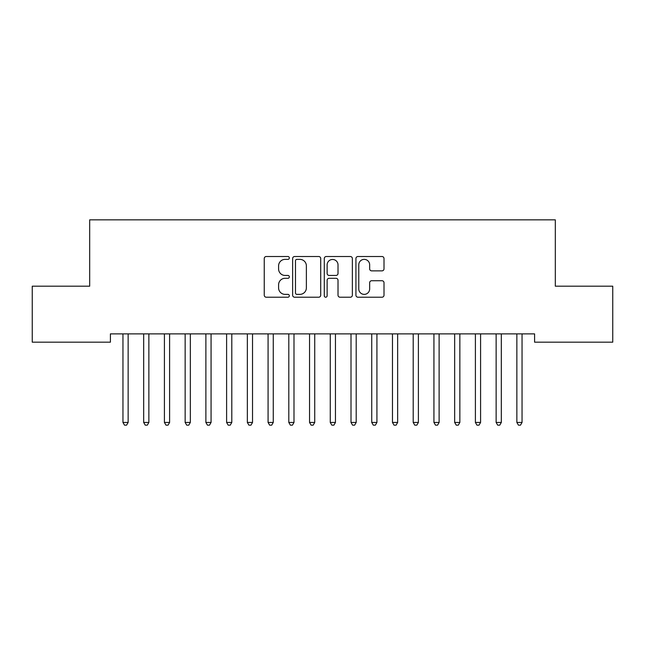 <?xml version="1.0" encoding="UTF-8"?>
<svg xmlns="http://www.w3.org/2000/svg" width="645" height="645" viewBox="0 0 645 645"><rect width="100%" height="100%" fill="white"/><g stroke="black" fill="none" stroke-linecap="round" stroke-linejoin="round"><path stroke-width="0.97" d="M289.331 257.944A1.427 1.427 0 0 0 287.904 256.517L266.28 256.517A2.032 2.032 0 0 0 264.248 258.556L264.248 295.184A2.032 2.032 0 0 0 266.28 297.216L287.904 297.216A1.427 1.427 0 0 0 289.331 295.797A1.427 1.427 0 0 0 287.904 294.37L285.106 294.37A6.514 6.514 0 0 1 278.592 287.855L278.592 284.808A6.514 6.514 0 0 1 285.106 278.293L287.904 278.293A1.427 1.427 0 0 0 289.331 276.866A1.427 1.427 0 0 0 287.904 275.447L285.106 275.447A6.514 6.514 0 0 1 278.592 268.933L278.592 265.877A6.514 6.514 0 0 1 285.106 259.371L287.904 259.371A1.427 1.427 0 0 0 289.331 257.944M381.969 270.868A2.032 2.032 0 0 0 384.009 268.828L384.009 258.556A2.032 2.032 0 0 0 381.969 256.517L357.959 256.517A2.032 2.032 0 0 0 355.927 258.556L355.927 295.184A2.032 2.032 0 0 0 357.959 297.216L381.969 297.216A2.032 2.032 0 0 0 384.009 295.184L384.009 282.768A2.032 2.032 0 0 0 381.969 280.736L371.697 280.736A2.032 2.032 0 0 0 369.658 282.768L369.658 288.928A5.442 5.442 0 0 1 364.215 294.37A5.442 5.442 0 0 1 358.773 288.928L358.773 264.813A5.442 5.442 0 0 1 364.215 259.371A5.442 5.442 0 0 1 369.658 264.813L369.658 268.828A2.032 2.032 0 0 0 371.697 270.868L381.969 270.868M534.592 333.884L110.408 333.884L110.408 342.173L32.25 342.173L32.25 286.195L89.679 286.195L89.679 219.856L555.321 219.856L555.321 286.195L612.75 286.195L612.75 342.173L534.592 342.173L534.592 333.884M320.718 258.556A2.032 2.032 0 0 0 318.686 256.517L294.668 256.517A2.032 2.032 0 0 0 292.637 258.556L292.637 295.184A2.032 2.032 0 0 0 294.668 297.216L318.686 297.216A2.032 2.032 0 0 0 320.718 295.184L320.718 258.556M326.314 256.517L350.332 256.517A2.032 2.032 0 0 1 352.364 258.556L352.364 295.184A2.032 2.032 0 0 1 350.332 297.216L340.052 297.216A2.032 2.032 0 0 1 338.02 295.184L338.02 280.325A2.032 2.032 0 0 0 335.981 278.293L329.168 278.293A2.032 2.032 0 0 0 327.128 280.325L327.128 295.797A1.427 1.427 0 0 1 325.709 297.216A1.427 1.427 0 0 1 324.282 295.797L324.282 258.556A2.032 2.032 0 0 1 326.314 256.517M296.91 259.371A1.427 1.427 0 0 0 295.483 260.79L295.483 292.943A1.427 1.427 0 0 0 296.91 294.37L299.861 294.37A6.514 6.514 0 0 0 306.375 287.855L306.375 265.877A6.514 6.514 0 0 0 299.861 259.371L296.91 259.371M338.02 264.91A5.442 5.442 0 0 0 332.57 259.467A5.442 5.442 0 0 0 327.128 264.91L327.128 273.407A2.032 2.032 0 0 0 329.168 275.447L335.981 275.447A2.032 2.032 0 0 0 338.02 273.407L338.02 264.91M122.679 333.884L122.8 334.183A2.072 2.072 0 0 1 122.953 334.957L122.953 422.451L128.137 422.451L128.137 334.957A2.072 2.072 0 0 1 128.282 334.183L128.411 333.884M128.137 422.451L126.581 425.144L124.509 425.144L122.953 422.451M143.416 333.884L143.537 334.183A2.072 2.072 0 0 1 143.682 334.957L143.682 422.451L148.866 422.451L148.866 334.957A2.072 2.072 0 0 1 149.019 334.183L149.14 333.884M148.866 422.451L147.31 425.144L145.238 425.144L143.682 422.451M164.144 333.884L164.265 334.183A2.072 2.072 0 0 1 164.419 334.957L164.419 422.451L169.603 422.451L169.603 334.957A2.072 2.072 0 0 1 169.748 334.183L169.869 333.884M169.603 422.451L168.047 425.144L165.975 425.144L164.419 422.451M184.881 333.884L185.002 334.183A2.072 2.072 0 0 1 185.147 334.957L185.147 422.451L190.331 422.451L190.331 334.957A2.072 2.072 0 0 1 190.485 334.183L190.606 333.884M190.331 422.451L188.775 425.144L186.703 425.144L185.147 422.451M205.61 333.884L205.731 334.183A2.072 2.072 0 0 1 205.884 334.957L205.884 422.451L211.068 422.451L211.068 334.957A2.072 2.072 0 0 1 211.213 334.183L211.334 333.884M211.068 422.451L209.512 425.144L207.44 425.144L205.884 422.451M226.339 333.884L226.468 334.183A2.072 2.072 0 0 1 226.613 334.957L226.613 422.451L231.797 422.451L231.797 334.957A2.072 2.072 0 0 1 231.95 334.183L232.071 333.884M231.797 422.451L230.241 425.144L228.169 425.144L226.613 422.451M247.075 333.884L247.196 334.183A2.072 2.072 0 0 1 247.349 334.957L247.349 422.451L252.526 422.451L252.526 334.957A2.072 2.072 0 0 1 252.679 334.183L252.8 333.884M252.526 422.451L250.978 425.144L248.897 425.144L247.349 422.451M267.804 333.884L267.925 334.183A2.072 2.072 0 0 1 268.078 334.957L268.078 422.451L273.262 422.451L273.262 334.957A2.072 2.072 0 0 1 273.407 334.183L273.536 333.884M273.262 422.451L271.706 425.144L269.634 425.144L268.078 422.451M288.541 333.884L288.662 334.183A2.072 2.072 0 0 1 288.807 334.957L288.807 422.451L293.991 422.451L293.991 334.957A2.072 2.072 0 0 1 294.144 334.183L294.265 333.884M293.991 422.451L292.435 425.144L290.363 425.144L288.807 422.451M309.269 333.884L309.39 334.183A2.072 2.072 0 0 1 309.544 334.957L309.544 422.451L314.728 422.451L314.728 334.957A2.072 2.072 0 0 1 314.873 334.183L314.994 333.884M314.728 422.451L313.172 425.144L311.1 425.144L309.544 422.451M330.006 333.884L330.127 334.183A2.072 2.072 0 0 1 330.272 334.957L330.272 422.451L335.456 422.451L335.456 334.957A2.072 2.072 0 0 1 335.61 334.183L335.731 333.884M335.456 422.451L333.9 425.144L331.828 425.144L330.272 422.451M350.735 333.884L350.856 334.183A2.072 2.072 0 0 1 351.009 334.957L351.009 422.451L356.193 422.451L356.193 334.957A2.072 2.072 0 0 1 356.338 334.183L356.459 333.884M356.193 422.451L354.637 425.144L352.565 425.144L351.009 422.451M371.464 333.884L371.593 334.183A2.072 2.072 0 0 1 371.738 334.957L371.738 422.451L376.922 422.451L376.922 334.957A2.072 2.072 0 0 1 377.075 334.183L377.196 333.884M376.922 422.451L375.366 425.144L373.294 425.144L371.738 422.451M392.2 333.884L392.321 334.183A2.072 2.072 0 0 1 392.474 334.957L392.474 422.451L397.651 422.451L397.651 334.957A2.072 2.072 0 0 1 397.804 334.183L397.925 333.884M397.651 422.451L396.103 425.144L394.022 425.144L392.474 422.451M412.929 333.884L413.05 334.183A2.072 2.072 0 0 1 413.203 334.957L413.203 422.451L418.387 422.451L418.387 334.957A2.072 2.072 0 0 1 418.532 334.183L418.661 333.884M418.387 422.451L416.831 425.144L414.759 425.144L413.203 422.451M433.666 333.884L433.787 334.183A2.072 2.072 0 0 1 433.932 334.957L433.932 422.451L439.116 422.451L439.116 334.957A2.072 2.072 0 0 1 439.269 334.183L439.39 333.884M439.116 422.451L437.56 425.144L435.488 425.144L433.932 422.451M454.394 333.884L454.515 334.183A2.072 2.072 0 0 1 454.669 334.957L454.669 422.451L459.853 422.451L459.853 334.957A2.072 2.072 0 0 1 459.998 334.183L460.119 333.884M459.853 422.451L458.297 425.144L456.225 425.144L454.669 422.451M475.131 333.884L475.252 334.183A2.072 2.072 0 0 1 475.397 334.957L475.397 422.451L480.581 422.451L480.581 334.957A2.072 2.072 0 0 1 480.735 334.183L480.856 333.884M480.581 422.451L479.025 425.144L476.953 425.144L475.397 422.451M495.86 333.884L495.981 334.183A2.072 2.072 0 0 1 496.134 334.957L496.134 422.451L501.318 422.451L501.318 334.957A2.072 2.072 0 0 1 501.463 334.183L501.584 333.884M501.318 422.451L499.762 425.144L497.69 425.144L496.134 422.451M516.589 333.884L516.718 334.183A2.072 2.072 0 0 1 516.863 334.957L516.863 422.451L522.047 422.451L522.047 334.957A2.072 2.072 0 0 1 522.2 334.183L522.321 333.884M522.047 422.451L520.491 425.144L518.419 425.144L516.863 422.451"/></g></svg>
